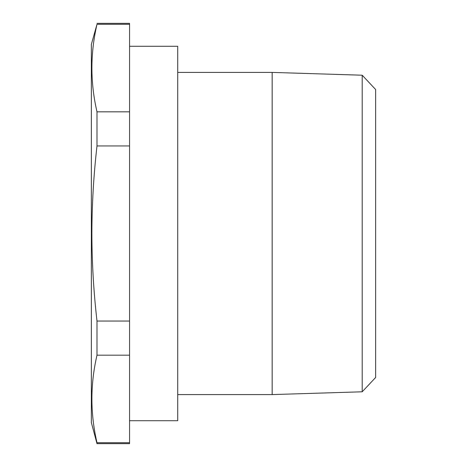 <?xml version="1.0" encoding="UTF-8"?>
<svg xmlns="http://www.w3.org/2000/svg" width="467" height="467" viewBox="0 0 467 467"><rect width="100%" height="100%" fill="white"/><g stroke="black" fill="none" stroke-linecap="round" stroke-linejoin="round"><path stroke-width="0.7" d="M129.569 442.722L96.996 442.722C90.213 413.54 90.213 384.359 96.996 355.177L129.569 355.177L129.569 443.65L96.996 443.65L91.363 422.635L91.363 44.365L96.996 24.278C90.213 53.46 90.213 82.641 96.996 111.823L96.996 145.949C93.651 175.061 91.946 204.242 91.876 233.5C91.941 262.652 93.645 291.834 96.996 321.051L129.569 321.051L129.569 145.949L96.996 145.949M129.569 420.726L177.717 420.726L177.717 46.274L129.569 46.274M362.194 75.21L375.637 89.512L375.637 377.488L362.194 391.79L362.194 75.21L272.168 72.408L272.168 394.592L362.194 391.79M96.996 23.35L129.569 23.35L129.569 24.278L96.996 24.278M129.569 24.278L129.569 111.823L96.996 111.823M129.569 145.949L129.569 111.823M96.996 355.177L96.996 321.051M129.569 355.177L129.569 321.051M96.996 443.65L96.996 442.722M177.717 72.408L272.168 72.408M177.717 394.592L272.168 394.592"/></g></svg>
